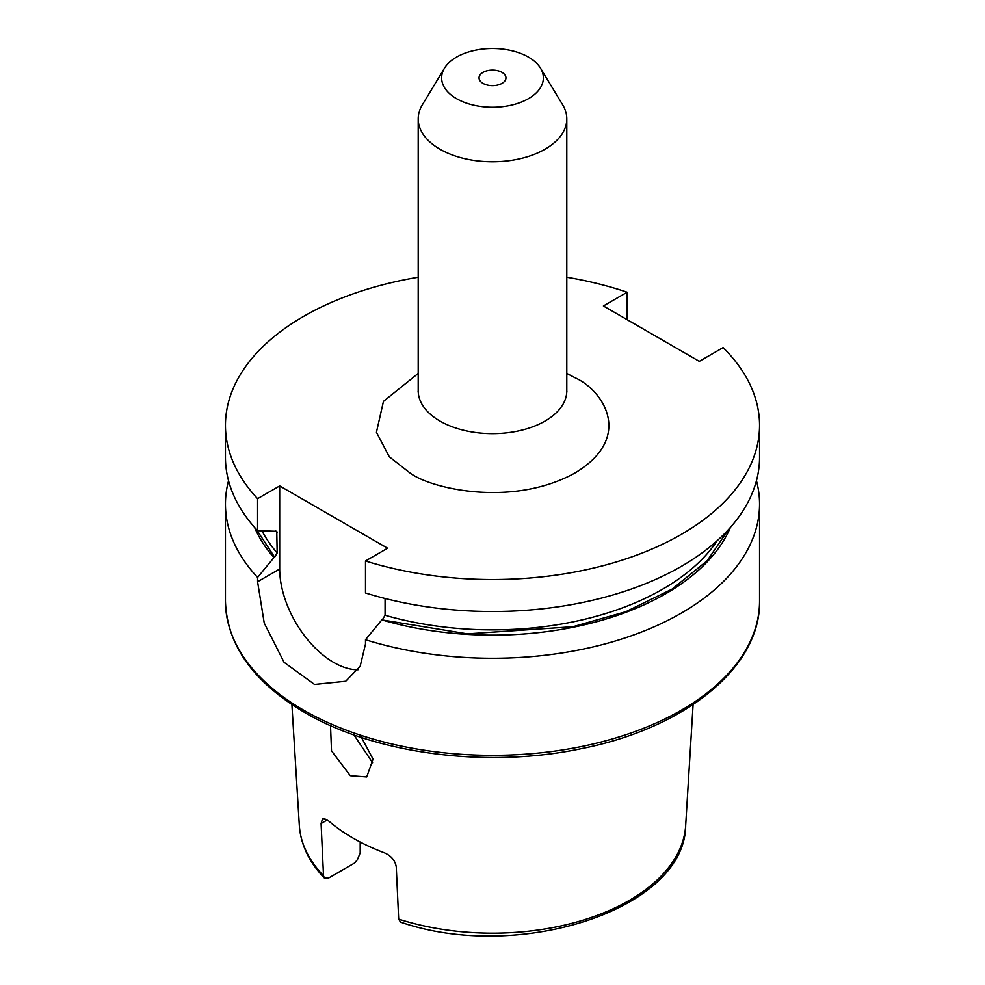 <?xml version="1.0" encoding="UTF-8"?>
<svg xmlns="http://www.w3.org/2000/svg" width="985" height="985" viewBox="0 0 985 985"><rect width="100%" height="100%" fill="white"/><g stroke="black" fill="none" stroke-linecap="round" stroke-linejoin="round"><path stroke-width="1.48" d="M444.481 68.199L422.368 104.755A74.294 42.884 0 0 0 418.206 118.889A74.294 42.884 0 0 0 439.975 149.215A74.294 42.884 0 0 0 545.025 149.215A74.294 42.884 0 0 0 566.794 118.889A74.294 42.884 0 0 0 562.632 104.755L540.519 68.199A50.863 29.365 0 0 0 456.535 57.118A50.863 29.365 0 0 0 444.481 68.199A50.863 29.365 0 0 0 465.449 102.748A50.863 29.365 0 0 0 528.465 98.648A50.863 29.365 0 0 0 540.519 68.199M418.206 277.265A267.046 154.177 0 0 0 225.454 425.36A267.046 154.177 0 0 0 257.59 498.681L279.691 485.925L387.598 548.214L365.497 560.982A267.046 154.177 0 0 0 681.324 534.375A267.046 154.177 0 0 0 759.546 425.36A267.046 154.177 0 0 0 723.088 347.594L699.313 361.335L603.399 305.953L627.174 292.225A267.046 154.177 0 0 0 566.794 277.265M759.546 425.36L759.546 457.348A267.046 154.177 180 0 1 681.324 566.375A267.046 154.177 180 0 1 365.497 592.97L365.497 560.982M254.536 527.307A244.982 141.434 0 0 0 273.941 557.596L257.59 577.432A267.046 154.177 180 0 1 225.454 504.111A267.046 154.177 180 0 1 228.545 480.729M756.455 480.729A267.046 154.177 180 0 1 759.546 504.111A267.046 154.177 180 0 1 681.324 613.126A267.046 154.177 180 0 1 365.497 639.733L381.835 619.897A244.982 141.434 0 0 0 730.464 527.307M257.59 577.432L257.59 581.741L264.226 623.049L284.062 662.302L314.535 684.452L345.71 681.263L360.165 666.291L365.497 644.042L365.497 639.733M482.982 72.385A13.458 7.769 180 0 1 497.647 70.698A13.458 7.769 180 0 1 505.958 77.877A13.458 7.769 180 0 1 502.018 83.368A13.458 7.769 180 0 1 487.353 85.055A13.458 7.769 180 0 1 479.042 77.877A13.458 7.769 180 0 1 482.982 72.385M330.517 725.6L331.514 750.865L350.266 775.7L366.728 776.943L373.056 759.115L360.202 735.093M398.679 919.128A193.294 111.6 180 0 0 629.181 900.475A193.294 111.6 180 0 0 685.671 825.516C685.129 909.795 517.802 962.764 400.526 922.095L398.679 919.128L396.265 866.948C395.182 860.57 391.291 855.891 384.606 852.912A197.209 113.866 180 0 1 327.414 819.902L322.686 818.326L321.085 823.546L323.511 875.727A193.294 111.6 180 0 1 299.329 825.516L291.905 704.571M372.613 762.796L353.947 734.921M360.19 842.04L360.19 852.887L357.407 859.696L354.625 863.02L328.498 878.115L324.373 878.078L323.511 875.727M627.174 319.682L627.174 292.225M728.568 529.425L707.119 560.773L672.041 589.141L625.844 611.71L572.987 626.719L467.382 633.86L381.835 619.897M382.537 619.491L385.073 615.268L385.073 598.498M279.691 485.925L279.691 568.985A76.301 44.054 -120 0 0 358.035 669.775M257.59 498.681L257.59 530.681L276.773 531.297L277.167 552.967L274.643 557.19L256.432 529.425M273.941 557.596L274.643 557.19M257.59 530.681A267.046 154.177 180 0 1 225.454 457.348L225.454 425.36M418.206 118.889L418.206 390.75A74.294 42.884 0 0 0 439.975 421.075A74.294 42.884 0 0 0 520.93 430.371A74.294 42.884 0 0 0 566.794 390.75L566.794 118.889M759.546 504.111L759.546 601.17A267.046 154.177 180 0 1 681.324 710.185A267.046 154.177 180 0 1 303.675 710.185A267.046 154.177 180 0 1 225.454 601.17L225.454 504.111M566.794 373.413L575.006 377.723C602.721 390.011 634.796 437.008 575.006 472.985C512.692 507.509 431.282 488.991 409.994 472.985L389.297 456.781L376.442 432.267L383.448 401.4L418.206 373.413M257.59 581.741L279.691 568.985M717.215 540.642A240.648 138.934 180 0 1 385.073 615.268M277.167 552.967A240.648 138.934 180 0 1 262.047 530.952M275.751 530.878A240.648 138.934 0 0 0 277.167 532.553M321.085 823.546L327.414 819.902M418.206 390.75L418.132 391.427M566.867 391.427L566.794 390.75M759.546 601.17C760.752 667.19 685.425 728.026 581.741 748.563C487.563 768.645 375.322 754.141 304.722 712.512C253.256 682.137 226.833 645.015 225.454 601.17M685.671 825.516L693.095 704.571M324.373 878.078C309.044 862.047 300.696 844.527 299.329 825.516"/></g></svg>
